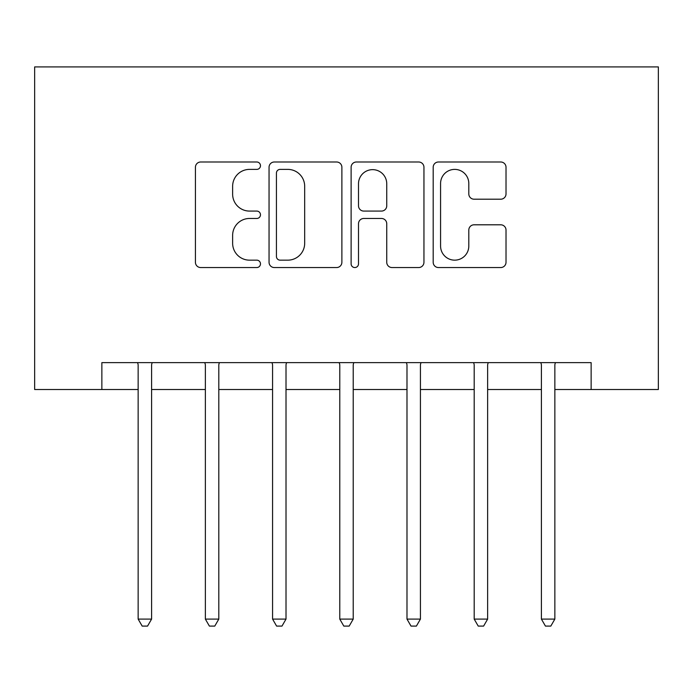 <?xml version="1.0" encoding="UTF-8"?>
<svg xmlns="http://www.w3.org/2000/svg" width="693" height="693" viewBox="0 0 693 693"><rect width="100%" height="100%" fill="white"/><g stroke="black" fill="none" stroke-linecap="round" stroke-linejoin="round"><path stroke-width="1.04" d="M260.473 165.688A3.69 3.69 0 0 0 256.782 161.997L200.71 161.997A5.275 5.275 0 0 0 195.426 167.273L195.426 262.266A5.275 5.275 0 0 0 200.71 267.55L256.782 267.55A3.69 3.69 0 0 0 260.473 263.851A3.69 3.69 0 0 0 256.782 260.161L249.523 260.161A16.892 16.892 0 0 1 232.631 243.269L232.631 235.351A16.892 16.892 0 0 1 249.523 218.468L256.782 218.468A3.69 3.69 0 0 0 260.473 214.769A3.69 3.69 0 0 0 256.782 211.079L249.523 211.079A16.892 16.892 0 0 1 232.631 194.187L232.631 186.27A16.892 16.892 0 0 1 249.523 169.387L256.782 169.387A3.69 3.69 0 0 0 260.473 165.688M500.736 199.203A5.275 5.275 0 0 0 506.02 193.927L506.02 167.273A5.275 5.275 0 0 0 500.736 161.997L438.461 161.997A5.275 5.275 0 0 0 433.186 167.273L433.186 262.266A5.275 5.275 0 0 0 438.461 267.55L500.736 267.55A5.275 5.275 0 0 0 506.02 262.266L506.02 230.076A5.275 5.275 0 0 0 500.736 224.801L474.09 224.801A5.275 5.275 0 0 0 468.806 230.076L468.806 246.041A14.12 14.12 0 0 1 454.695 260.161A14.12 14.12 0 0 1 440.575 246.041L440.575 183.498A14.12 14.12 0 0 1 454.695 169.387A14.12 14.12 0 0 1 468.806 183.498L468.806 193.927A5.275 5.275 0 0 0 474.09 199.203L500.736 199.203M101.862 389.518L101.862 362.63L591.138 362.63L591.138 389.518L658.35 389.518L658.35 66.909L34.65 66.909L34.65 389.518L138.15 389.518M341.883 167.273A5.275 5.275 0 0 0 336.607 161.997L274.333 161.997A5.275 5.275 0 0 0 269.049 167.273L269.049 262.266A5.275 5.275 0 0 0 274.333 267.55L336.607 267.55A5.275 5.275 0 0 0 341.883 262.266L341.883 167.273M356.393 161.997L418.667 161.997A5.275 5.275 0 0 1 423.951 167.273L423.951 262.266A5.275 5.275 0 0 1 418.667 267.55L392.021 267.55A5.275 5.275 0 0 1 386.746 262.266L386.746 223.744A5.275 5.275 0 0 0 381.462 218.468L363.782 218.468A5.275 5.275 0 0 0 358.506 223.744L358.506 263.851A3.69 3.69 0 0 1 354.816 267.55A3.69 3.69 0 0 1 351.117 263.851L351.117 167.273A5.275 5.275 0 0 1 356.393 161.997M151.594 389.518L205.362 389.518M218.806 389.518L272.574 389.518M286.01 389.518L339.778 389.518M353.222 389.518L406.99 389.518M420.426 389.518L474.194 389.518M487.638 389.518L541.406 389.518M554.85 389.518L591.138 389.518M280.137 169.387A3.69 3.69 0 0 0 276.438 173.077L276.438 256.462A3.69 3.69 0 0 0 280.137 260.161L287.786 260.161A16.892 16.892 0 0 0 304.677 243.269L304.677 186.27A16.892 16.892 0 0 0 287.786 169.387L280.137 169.387M386.746 183.766A14.12 14.12 0 0 0 372.626 169.646A14.12 14.12 0 0 0 358.506 183.766L358.506 205.795A5.275 5.275 0 0 0 363.782 211.079L381.462 211.079A5.275 5.275 0 0 0 386.746 205.795L386.746 183.766M152.261 362.63L151.984 363.314A5.379 5.379 0 0 0 151.594 365.315L151.594 619.1L138.15 619.1L138.15 365.315A5.379 5.379 0 0 0 137.76 363.314L137.491 362.63M151.594 619.1L147.557 626.091L142.186 626.091L138.15 619.1M219.464 362.63L219.187 363.314A5.379 5.379 0 0 0 218.806 365.315L218.806 619.1L205.362 619.1L205.362 365.315A5.379 5.379 0 0 0 204.972 363.314L204.695 362.63M218.806 619.1L214.769 626.091L209.39 626.091L205.362 619.1M286.677 362.63L286.4 363.314A5.379 5.379 0 0 0 286.01 365.315L286.01 619.1L272.574 619.1L272.574 365.315A5.379 5.379 0 0 0 272.184 363.314L271.907 362.63M286.01 619.1L281.982 626.091L276.602 626.091L272.574 619.1M353.88 362.63L353.612 363.314A5.379 5.379 0 0 0 353.222 365.315L353.222 619.1L339.778 619.1L339.778 365.315A5.379 5.379 0 0 0 339.388 363.314L339.12 362.63M353.222 619.1L349.185 626.091L343.815 626.091L339.778 619.1M421.093 362.63L420.816 363.314A5.379 5.379 0 0 0 420.426 365.315L420.426 619.1L406.99 619.1L406.99 365.315A5.379 5.379 0 0 0 406.6 363.314L406.323 362.63M420.426 619.1L416.398 626.091L411.018 626.091L406.99 619.1M488.305 362.63L488.028 363.314A5.379 5.379 0 0 0 487.638 365.315L487.638 619.1L474.194 619.1L474.194 365.315A5.379 5.379 0 0 0 473.813 363.314L473.536 362.63M487.638 619.1L483.61 626.091L478.231 626.091L474.194 619.1M555.509 362.63L555.24 363.314A5.379 5.379 0 0 0 554.85 365.315L554.85 619.1L541.406 619.1L541.406 365.315A5.379 5.379 0 0 0 541.016 363.314L540.739 362.63M554.85 619.1L550.814 626.091L545.443 626.091L541.406 619.1"/></g></svg>
